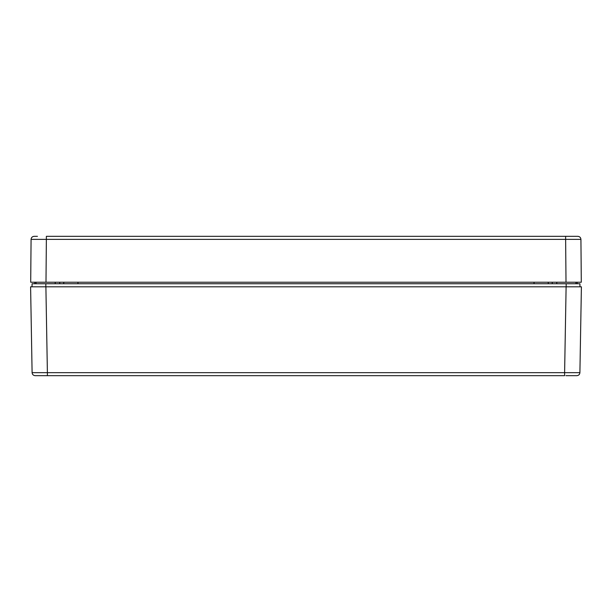 <?xml version="1.0" encoding="UTF-8"?>
<svg xmlns="http://www.w3.org/2000/svg" width="612" height="612" viewBox="0 0 612 612"><rect width="100%" height="100%" fill="white"/><g stroke="black" fill="none" stroke-linecap="round" stroke-linejoin="round"><path stroke-width="0.92" d="M37.439 236.331L34.134 236.331C32.291 236.515 31.266 237.525 31.074 239.368C31.266 237.525 32.291 236.515 34.134 236.331M549.943 236.331L572.886 236.331M565.633 236.331L46.367 236.331L46.367 239.368L31.074 239.368L30.699 282.216L581.301 282.216L580.926 239.368L565.633 239.368L565.633 236.331L577.866 236.331C579.709 236.515 580.734 237.525 580.926 239.368M574.446 236.331L575.785 236.331M577.085 236.331L577.866 236.331M34.677 283.746L34.999 282.216L33.759 282.216L36.054 282.216L36.054 283.746M576.711 282.216L578.241 282.216L577.001 282.216L577.323 283.746L575.946 283.746L575.946 282.216M552.238 283.746L552.238 282.216M556.782 282.216L556.782 283.746M59.762 282.216L59.762 283.746M55.218 283.746L55.218 282.216M43.521 375.669L37.363 375.669M50.429 375.669L35.159 375.669C33.323 375.493 32.306 374.49 32.099 372.662L47.392 372.662L47.392 375.669L564.608 375.669L564.608 372.662L579.901 372.662C579.694 374.49 578.677 375.493 576.841 375.669L565.939 375.669M579.901 372.662C579.694 374.49 578.677 375.493 576.841 375.669C578.677 375.493 579.694 374.49 579.901 372.662L581.4 286.806L30.6 286.806L32.099 372.662C32.306 374.49 33.323 375.493 35.159 375.669M566.161 283.746L566.161 286.806L579.977 286.806L579.924 283.746L32.076 283.746L32.023 286.806L45.839 286.806L45.839 283.746M32.719 286.806L32.023 286.806M548.092 282.216L548.421 283.746M63.579 283.746L63.908 282.216M45.992 282.216L46.367 239.368L565.633 239.368L566.008 282.216M566.108 286.806L564.608 372.662L47.392 372.662L45.892 286.806M534.039 282.216L534.039 283.746M77.961 282.216L77.961 283.746"/></g></svg>
